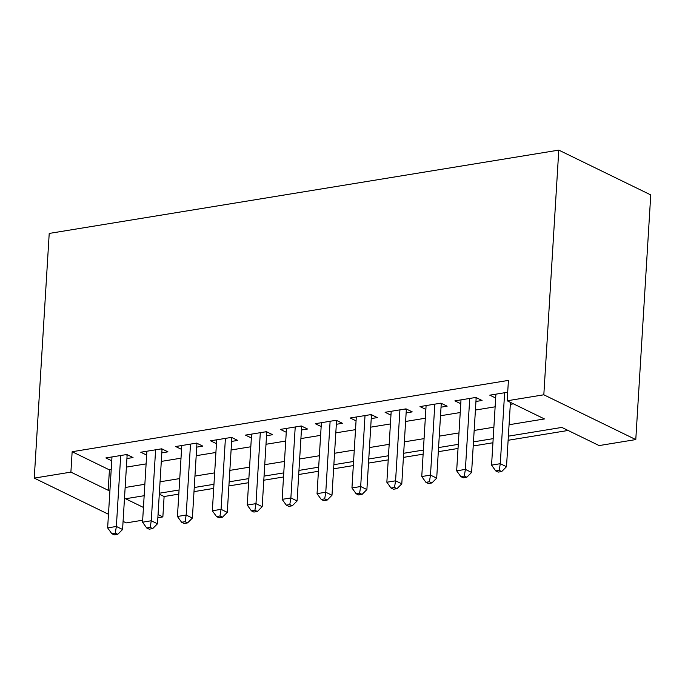 <?xml version="1.0" encoding="UTF-8"?>
<svg xmlns="http://www.w3.org/2000/svg" width="685" height="685" viewBox="0 0 685 685"><rect width="100%" height="100%" fill="white"/><g stroke="black" fill="none" stroke-linecap="round" stroke-linejoin="round"><path stroke-width="1.03" d="M159.288 494.176L164.109 496.522L162.859 516.91L157.85 517.732M142.66 520.215L126.211 522.903L123.077 521.371M508.373 436.165L561.854 427.423L599.135 445.575L635.783 439.582L650.75 194.908L558.789 150.118L49.217 233.431L34.25 478.113L70.897 472.119L108.179 490.28L109.96 489.989M164.109 496.522L178.811 494.116M194.001 491.633L213.711 488.405M228.901 485.922L248.612 482.702M263.802 480.219L283.522 476.991M298.703 474.508L318.422 471.289M333.612 468.805L353.323 465.586M368.513 463.103L388.224 459.875M403.414 457.392L423.125 454.172M438.314 451.689L458.025 448.461M473.215 445.978L492.935 442.758M508.124 440.275L568.113 430.463M126.913 458.539L133.027 457.537L126.811 454.515L105.867 457.94L111.741 460.799M161.823 452.828L167.928 451.835L161.711 448.803L140.776 452.228L146.641 455.088M196.723 447.125L202.828 446.123L196.612 443.101L175.677 446.526L181.551 449.386M231.624 441.414L237.729 440.421L231.521 437.39L210.578 440.815L216.451 443.674M266.525 435.711L272.63 434.71L266.422 431.687L245.478 435.112L251.352 437.972M301.426 430.009L307.539 429.007L301.323 425.976L280.379 429.401L286.253 432.261M336.335 424.298L342.44 423.296L336.224 420.273L315.28 423.698L321.154 426.558M371.236 418.595L377.341 417.593L371.124 414.571L350.189 417.987L356.054 420.847M406.136 412.884L412.242 411.89L406.034 408.859L385.09 412.284L390.964 415.144M441.037 407.181L447.142 406.179L440.935 403.157L419.991 406.573L425.864 409.433M475.938 401.47L482.052 400.477L475.835 397.446L454.891 400.871L460.765 403.73M509.075 424.734L544.455 418.946L507.174 400.785L508.424 380.398L72.148 451.723L109.429 469.884L111.201 469.593M126.391 467.11L146.102 463.891M161.292 461.407L181.011 458.179M196.201 455.696L215.912 452.477M231.102 449.994L250.813 446.766M266.003 444.282L285.714 441.063M300.903 438.58L320.614 435.36M335.804 432.869L355.524 429.649M370.705 427.166L390.424 423.946M405.614 421.463L425.325 418.235M440.515 415.752L460.226 412.533M475.416 410.05L495.127 406.821M510.316 404.338L513.433 403.833M507.696 392.24L489.792 395.168L495.666 398.028M72.148 451.723L70.897 472.119M507.174 400.785L543.822 394.791L558.789 150.118M34.25 478.113L108.47 514.264M144.158 495.709L125.578 498.748L143.439 507.448M158.047 514.563L162.859 516.91M493.183 438.648L473.472 441.868M458.282 444.351L438.563 447.579M423.381 450.062L403.662 453.282M388.472 455.765L368.761 458.993M353.571 461.476L333.86 464.695M318.671 467.179L298.96 470.407M283.77 472.89L264.059 476.109M248.869 478.592L229.15 481.812M213.968 484.295L194.249 487.523M179.059 490.006L159.348 493.226M635.783 439.582L543.822 394.791M125.149 487.506L144.86 484.278M160.05 481.795L179.761 478.575M194.951 476.092L214.662 472.864M229.852 470.381L249.563 467.161M264.752 464.678L284.472 461.45M299.653 458.967L319.373 455.748M334.563 453.264L354.273 450.036M369.463 447.553L389.174 444.334M404.364 441.851L424.075 438.623M439.265 436.139L458.976 432.92M474.166 430.437L493.885 427.217M109.429 469.884L108.179 490.28M504.631 392.736L500.29 463.694L491.565 465.124L495.906 394.166M510.436 402.378L506.506 466.725L500.29 463.694L499.211 470.33L495.717 470.903L498.209 472.111L501.694 471.545L499.211 470.33M501.694 471.545L506.506 466.725M491.565 465.124L495.717 470.903M469.73 398.447L465.389 469.405L456.664 470.826L461.005 399.869M476.212 397.625A4.29 3.279 -64 0 0 476.144 398.208L471.597 472.427L465.389 469.405L464.31 476.041L460.817 476.614L463.3 477.822L466.793 477.248L464.31 476.041M466.793 477.248L471.597 472.427M456.664 470.826L460.817 476.614M434.821 404.15L430.488 475.107L421.755 476.537L426.096 405.58M441.311 403.337A4.29 3.279 -64 0 0 441.234 403.919L436.696 478.139L430.488 475.107L429.409 481.743L425.916 482.317L428.399 483.524L431.892 482.959L429.409 481.743M431.892 482.959L436.696 478.139M421.755 476.537L425.916 482.317M399.92 409.861L395.579 480.819L386.854 482.24L391.195 411.283M406.402 409.039A4.29 3.279 -64 0 0 406.333 409.621L401.795 483.841L395.579 480.819L394.5 487.455L391.015 488.02L393.498 489.236L396.992 488.662L394.5 487.455M396.992 488.662L401.795 483.841M386.854 482.24L391.015 488.02M365.019 415.564L360.678 486.521L351.953 487.951L356.294 416.994M371.501 414.75A4.29 3.279 -64 0 0 371.433 415.333L366.895 489.552L360.678 486.521L359.599 493.157L356.114 493.731L358.597 494.938L362.091 494.373L359.599 493.157M362.091 494.373L366.895 489.552M351.953 487.951L356.114 493.731M330.119 421.275L325.777 492.232L317.052 493.654L321.393 422.696M336.6 420.453A4.29 3.279 -64 0 0 336.532 421.035L331.994 495.255L325.777 492.232L324.699 498.868L321.205 499.433L323.697 500.649L327.182 500.076L324.699 498.868M327.182 500.076L331.994 495.255M317.052 493.654L321.205 499.433M295.218 426.978L290.877 497.935L282.151 499.365L286.493 428.408M301.7 426.164A4.29 3.279 -64 0 0 301.631 426.738L297.084 500.958L290.877 497.935L289.798 504.571L286.304 505.145L288.796 506.352L292.281 505.787L289.798 504.571M292.281 505.787L297.084 500.958M282.151 499.365L286.304 505.145M260.309 432.689L255.976 503.638L247.251 505.068L251.583 434.11M266.799 431.867A4.29 3.279 -64 0 0 266.722 432.449L262.184 506.669L255.976 503.638L254.897 510.282L251.404 510.847L253.887 512.063L257.38 511.489L254.897 510.282M257.38 511.489L262.184 506.669M247.251 505.068L251.404 510.847M225.408 438.391L221.067 509.349L212.341 510.779L216.683 439.821M231.89 437.578A4.29 3.279 -64 0 0 231.821 438.152L227.283 512.371L221.067 509.349L219.996 515.985L216.503 516.558L218.986 517.766L222.479 517.192L219.996 515.985M222.479 517.192L227.283 512.371M212.341 510.779L216.503 516.558M190.507 444.094L186.166 515.051L177.441 516.481L181.782 445.524M196.989 443.281A4.29 3.279 -64 0 0 196.92 443.863L192.382 518.083L186.166 515.051L185.087 521.696L181.602 522.261L184.085 523.477L187.579 522.903L185.087 521.696M187.579 522.903L192.382 518.083M177.441 516.481L181.602 522.261M155.606 449.805L151.265 520.763L142.54 522.184L146.881 451.227M162.088 448.992A4.29 3.279 -64 0 0 162.02 449.565L157.481 523.785L151.265 520.763L150.186 527.399L146.701 527.972L149.184 529.18L152.669 528.606L150.186 527.399M152.669 528.606L157.481 523.785M142.54 522.184L146.701 527.972M120.706 455.508L116.364 526.465L107.639 527.895L111.98 456.938M127.187 454.694A4.29 3.279 -64 0 0 127.119 455.277L122.581 529.496L116.364 526.465L115.285 533.101L111.792 533.675L114.284 534.882L117.769 534.317L115.285 533.101M117.769 534.317L122.581 529.496M107.639 527.895L111.792 533.675M474.893 397.6L476.144 398.208M439.984 403.311L441.234 403.919M405.083 409.013L406.333 409.621M370.183 414.725L371.433 415.333M335.282 420.427L336.532 421.035M300.381 426.13L301.631 426.738M265.48 431.841L266.722 432.449M230.571 437.544L231.821 438.152M195.67 443.255L196.92 443.863M160.769 448.958L162.02 449.565M125.869 454.669L127.119 455.277"/></g></svg>
